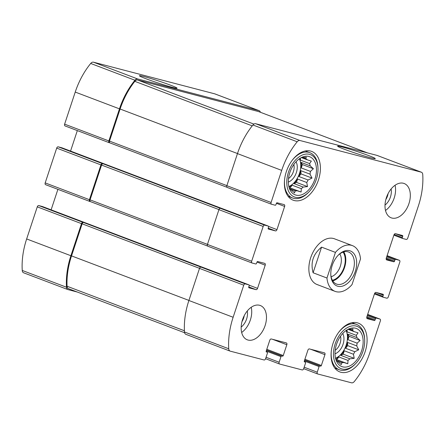 <?xml version="1.0" encoding="UTF-8"?>
<svg xmlns="http://www.w3.org/2000/svg" width="445" height="445" viewBox="0 0 445 445"><rect width="100%" height="100%" fill="white"/><g stroke="black" fill="none" stroke-linecap="round" stroke-linejoin="round"><path stroke-width="0.67" d="M244.222 315.683A10.024 6.347 -69.2 0 1 242.002 321.524M388.062 193.675A10.024 6.347 -69.2 0 1 385.848 199.516M260.403 112.268A4.077 2.581 110.8 0 0 259.157 110.683A4.077 2.581 110.8 0 0 258.99 110.627L137.689 78.965A4.077 2.581 110.8 0 0 134.952 80.245A60.336 38.214 110.8 0 0 119.477 108.853L108.869 140.931A1.63 1.035 110.8 0 0 109.292 142.717A1.63 1.035 110.8 0 0 109.359 142.739L109.948 142.895M215.074 93.967A4.077 2.581 110.8 0 0 214.913 93.895A4.077 2.581 110.8 0 0 214.746 93.845L93.444 62.183A4.077 2.581 110.8 0 0 90.702 63.457A60.336 38.214 110.8 0 0 75.233 92.071L64.62 124.149A1.63 1.035 110.8 0 0 65.048 125.935A1.63 1.035 110.8 0 0 65.115 125.957L109.225 142.689M143.88 76.512A19.83 1.046 18.3 0 0 139.407 75.789A19.83 1.046 18.3 0 0 157.897 82.942A19.83 1.046 18.3 0 0 177.01 88.221A19.83 1.046 18.3 0 0 165.34 83.282A19.83 1.046 18.3 0 0 143.88 76.512M61.911 147.801A0.818 0.517 110.8 0 0 61.877 147.79A0.818 0.517 110.8 0 0 61.844 147.779L58.212 146.828L102.456 163.615A1.63 1.035 110.8 0 0 100.943 164.895L89.439 199.683A1.63 1.035 110.8 0 0 89.862 201.468A1.63 1.035 110.8 0 0 89.929 201.49L90.519 201.646M58.212 146.828A1.63 1.035 110.8 0 0 56.699 148.113L45.19 182.901A1.63 1.035 110.8 0 0 45.618 184.686A1.63 1.035 110.8 0 0 45.685 184.708L89.795 201.44M42.481 206.552A0.818 0.517 110.8 0 0 42.447 206.541A0.818 0.517 110.8 0 0 42.414 206.53L38.782 205.579L83.026 222.367A1.63 1.035 110.8 0 0 81.513 223.646L70.9 255.73A60.336 38.214 110.8 0 0 66.494 287.225A4.077 2.581 110.8 0 0 67.857 289.567A4.077 2.581 110.8 0 0 68.024 289.617L77.38 292.059M38.782 205.579A1.63 1.035 110.8 0 0 37.269 206.864L26.656 238.948A60.336 38.214 110.8 0 0 22.25 270.443A4.077 2.581 110.8 0 0 23.607 272.785L67.857 289.567M279.621 364.043L302.188 369.934A1.63 1.035 110.8 0 0 303.701 368.649L305.554 363.042A0.818 0.517 110.8 0 0 305.342 362.152A0.818 0.517 110.8 0 0 305.309 362.141L304.558 361.941A0.818 0.517 110.8 0 1 304.525 361.93A0.818 0.517 110.8 0 1 304.313 361.04L307.89 350.215A1.63 1.035 110.8 0 1 309.403 348.93L324.45 352.857A1.63 1.035 110.8 0 1 324.516 352.879A1.63 1.035 110.8 0 1 324.939 354.665L321.357 365.49A0.818 0.517 110.8 0 1 320.6 366.129L319.849 365.935A0.818 0.517 110.8 0 0 319.093 366.574L317.241 372.181A1.63 1.035 110.8 0 0 317.663 373.967A1.63 1.035 110.8 0 0 317.73 373.989L351.556 382.817A4.077 2.581 110.8 0 0 354.298 381.543A60.336 38.214 110.8 0 0 369.767 352.93L380.38 320.851A1.63 1.035 110.8 0 0 379.952 319.065A1.63 1.035 110.8 0 0 379.885 319.043L376.253 318.092A0.818 0.517 110.8 0 0 375.497 318.737L375.113 319.894A0.818 0.517 110.8 0 1 374.356 320.539L367.336 318.703A1.63 1.035 110.8 0 1 367.27 318.681A1.63 1.035 110.8 0 1 366.841 316.896L374.512 293.706A1.63 1.035 110.8 0 1 376.025 292.421L383.045 294.256A0.818 0.517 110.8 0 1 383.078 294.267A0.818 0.517 110.8 0 1 383.29 295.157L382.911 296.32A0.818 0.517 110.8 0 0 383.123 297.21A0.818 0.517 110.8 0 0 383.156 297.221L386.788 298.172A1.63 1.035 110.8 0 0 388.301 296.887L399.81 262.099A1.63 1.035 110.8 0 0 399.382 260.314A1.63 1.035 110.8 0 0 399.315 260.292L395.683 259.34A0.818 0.517 110.8 0 0 394.926 259.986L394.543 261.143A0.818 0.517 110.8 0 1 393.786 261.788L386.766 259.952A1.63 1.035 110.8 0 1 386.699 259.93A1.63 1.035 110.8 0 1 386.271 258.144L393.942 234.954A1.63 1.035 110.8 0 1 395.455 233.669L402.475 235.505A0.818 0.517 110.8 0 1 402.508 235.511A0.818 0.517 110.8 0 1 402.725 236.406L402.341 237.569A0.818 0.517 110.8 0 0 402.553 238.459A0.818 0.517 110.8 0 0 402.586 238.47L406.218 239.421A1.63 1.035 110.8 0 0 407.731 238.136L418.345 206.052A60.336 38.214 110.8 0 0 422.75 174.557A4.077 2.581 110.8 0 0 421.393 172.215A4.077 2.581 110.8 0 0 421.226 172.165L299.924 140.503A4.077 2.581 110.8 0 0 297.182 141.777A60.336 38.214 110.8 0 0 281.707 170.391L271.1 202.469A1.63 1.035 110.8 0 0 271.522 204.255A1.63 1.035 110.8 0 0 271.589 204.277L275.227 205.228A0.818 0.517 110.8 0 0 275.983 204.583L276.367 203.426A0.818 0.517 110.8 0 1 277.124 202.781L284.144 204.617A1.63 1.035 110.8 0 1 284.21 204.639A1.63 1.035 110.8 0 1 284.633 206.424L276.968 229.614A1.63 1.035 110.8 0 1 275.449 230.899L268.43 229.064A0.818 0.517 110.8 0 1 268.396 229.058A0.818 0.517 110.8 0 1 268.185 228.163L268.569 227A0.818 0.517 110.8 0 0 268.357 226.11A0.818 0.517 110.8 0 0 268.324 226.099L264.686 225.148A1.63 1.035 110.8 0 0 263.173 226.433L251.67 261.221A1.63 1.035 110.8 0 0 252.093 263.006A1.63 1.035 110.8 0 0 252.159 263.028L255.797 263.98A0.818 0.517 110.8 0 0 256.554 263.334L256.937 262.177A0.818 0.517 110.8 0 1 257.694 261.532L264.714 263.368A1.63 1.035 110.8 0 1 264.781 263.39A1.63 1.035 110.8 0 1 265.203 265.175L257.538 288.366A1.63 1.035 110.8 0 1 256.02 289.651L249 287.815A0.818 0.517 110.8 0 1 248.966 287.809A0.818 0.517 110.8 0 1 248.755 286.914L249.139 285.757A0.818 0.517 110.8 0 0 248.927 284.861A0.818 0.517 110.8 0 0 248.894 284.85L245.256 283.899A1.63 1.035 110.8 0 0 243.743 285.184L233.136 317.268A60.336 38.214 110.8 0 0 228.73 348.763A4.077 2.581 110.8 0 0 230.087 351.105A4.077 2.581 110.8 0 0 230.254 351.155L264.08 359.983A1.63 1.035 110.8 0 0 265.593 358.703L267.451 353.096A0.818 0.517 110.8 0 0 267.234 352.201A0.818 0.517 110.8 0 0 267.2 352.19L266.449 351.995A0.818 0.517 110.8 0 1 266.416 351.984A0.818 0.517 110.8 0 1 266.205 351.094L269.781 340.269A1.63 1.035 110.8 0 1 271.3 338.984L286.341 342.911A1.63 1.035 110.8 0 1 286.408 342.934A1.63 1.035 110.8 0 1 286.83 344.719L283.254 355.544A0.818 0.517 110.8 0 1 282.497 356.184L281.741 355.989A0.818 0.517 110.8 0 0 280.984 356.629L279.132 362.236A1.63 1.035 110.8 0 0 279.555 364.021A1.63 1.035 110.8 0 0 279.621 364.043M377.304 155.505A4.077 2.581 110.8 0 0 377.143 155.433A4.077 2.581 110.8 0 0 376.976 155.383L421.226 172.165M342.094 146.95A19.83 1.046 18.3 0 0 337.622 146.227A19.83 1.046 18.3 0 0 356.111 153.386A19.83 1.046 18.3 0 0 375.224 158.665A19.83 1.046 18.3 0 0 363.554 153.72A19.83 1.046 18.3 0 0 342.094 146.95M271.461 204.227L227.345 187.495A1.63 1.035 110.8 0 1 227.278 187.473A1.63 1.035 110.8 0 1 226.855 185.687L237.463 153.608A60.336 38.214 110.8 0 1 252.938 124.995A4.077 2.581 110.8 0 1 255.675 123.721L376.976 155.383M77.33 130.596L70.56 151.083M252.031 262.978L207.915 246.246A1.63 1.035 110.8 0 1 207.848 246.224A1.63 1.035 110.8 0 1 207.426 244.439L218.929 209.651A1.63 1.035 110.8 0 1 220.442 208.366L103.084 163.777A1.63 1.035 110.8 0 0 101.566 165.062L90.062 199.85A1.63 1.035 110.8 0 0 90.491 201.635A1.63 1.035 110.8 0 0 90.558 201.657L207.587 246.046L90.491 201.635M102.456 163.615L103.084 163.777M57.9 189.347L51.125 209.834M230.087 351.105L185.843 334.317A4.077 2.581 110.8 0 1 184.48 331.981A60.336 38.214 110.8 0 1 188.891 300.486L199.499 268.402A1.63 1.035 110.8 0 1 201.012 267.117L83.654 222.528A1.63 1.035 110.8 0 0 82.136 223.813L71.528 255.892A60.336 38.214 110.8 0 0 67.062 286.246A4.077 2.581 110.8 0 0 68.424 288.666L184.597 332.732M83.026 222.367L83.654 222.528M259.569 305.27A18.345 11.62 110.8 0 0 242.736 319.132A18.345 11.62 110.8 0 0 247.309 339.819A18.345 11.62 110.8 0 0 248.065 340.058A18.345 11.62 110.8 0 0 264.897 326.202A18.345 11.62 110.8 0 0 260.325 305.515A18.345 11.62 110.8 0 0 259.569 305.27M403.415 183.262A18.345 11.62 110.8 0 0 386.377 197.708A18.345 11.62 110.8 0 0 391.155 217.805A18.345 11.62 110.8 0 0 408.527 204.778A18.345 11.62 110.8 0 0 404.166 183.501A18.345 11.62 110.8 0 0 403.415 183.262M340.903 372.27A26.094 16.526 -69.2 0 1 339.83 371.925A26.094 16.526 -69.2 0 1 333.633 341.671A26.094 16.526 -69.2 0 1 358.336 323.137A26.094 16.526 -69.2 0 1 364.844 352.562A26.094 16.526 -69.2 0 1 340.903 372.27M294.212 200.523A26.094 16.526 -69.2 0 1 293.138 200.183A26.094 16.526 -69.2 0 1 286.942 169.929A26.094 16.526 -69.2 0 1 311.645 151.395A26.094 16.526 -69.2 0 1 318.153 180.815A26.094 16.526 -69.2 0 1 294.212 200.523M352.407 245.612A24.458 15.492 -69.2 0 1 360.506 258.94L352.028 284.578A24.458 15.492 -69.2 0 1 335.057 291.358A24.458 15.492 -69.2 0 1 326.958 278.03L335.435 252.393A24.458 15.492 -69.2 0 1 351.4 245.295A24.458 15.492 -69.2 0 1 352.407 245.612L334.412 238.787A24.458 15.492 110.8 0 0 333.411 238.47A24.458 15.492 110.8 0 0 310.966 256.949A24.458 15.492 110.8 0 0 317.062 284.533A24.458 15.492 110.8 0 0 318.069 284.85M258.751 111.651A4.077 2.581 110.8 0 0 258.589 111.584A4.077 2.581 110.8 0 0 258.423 111.528L137.616 79.994A4.077 2.581 110.8 0 0 134.829 81.335A60.336 38.214 110.8 0 0 120.105 109.014L109.492 141.098A1.63 1.035 110.8 0 0 109.921 142.884A1.63 1.035 110.8 0 0 109.987 142.906L227.017 187.295M296.003 195.116A20.387 12.911 -69.2 0 1 290.318 190.421A20.387 12.911 -69.2 0 1 290.324 171.208A20.387 12.911 -69.2 0 1 303.062 156.829A20.387 12.911 -69.2 0 1 315.995 174.918A20.387 12.911 -69.2 0 1 296.003 195.116M295.296 197.241A22.628 14.329 -69.2 0 1 293.756 162.086A22.628 14.329 -69.2 0 1 317.969 167.793A22.628 14.329 -69.2 0 1 308.752 192.101A22.628 14.329 -69.2 0 1 295.296 197.241M289.545 188.997L289.845 188.852L289.534 188.736M289.139 187.59L301.12 192.023L297.049 190.733A17.327 10.975 -69.2 0 1 295.113 190.994L294.54 192.902L291.319 190.004A17.327 10.975 -69.2 0 1 289.845 188.852M301.12 192.023L301.298 188.669L292.154 185.198A17.327 10.975 110.8 0 1 288.955 186.939M303.184 187.072L294.034 183.601L296.492 182.411L307.523 186.594L303.184 187.072A17.327 10.975 -69.2 0 1 301.298 188.669M307.523 186.594L306.755 182.5L297.605 179.035A17.327 10.975 110.8 0 1 294.034 183.601M308.079 179.991L298.934 176.526L300.992 173.889L312.023 178.072L308.079 179.991A17.327 10.975 -69.2 0 1 306.755 182.5M312.023 178.072L310.015 174.145L300.865 170.68A17.327 10.975 110.8 0 1 298.934 176.526M310.426 171.403L301.276 167.932L302.394 164.555L313.425 168.738L310.426 171.403A17.327 10.975 -69.2 0 1 310.015 174.145M313.425 168.738L310.204 165.84L301.059 162.375A17.327 10.975 110.8 0 1 301.276 167.932M301.009 157.753A17.327 10.975 -69.2 0 1 302.01 157.675L306.349 157.196L305.804 158.665A17.327 10.975 -69.2 0 1 307.272 159.811L311.35 161.101L309.592 163.593A17.327 10.975 -69.2 0 1 310.204 165.84M299.385 158.77A17.327 10.975 -69.2 0 1 288.855 186.527M305.804 158.665L302.867 157.552M307.272 159.811L301.671 157.686M309.592 163.593L300.447 160.122A17.327 10.975 110.8 0 0 299.735 158.531M297.049 190.733L289.189 187.751M295.113 190.994L290.096 189.092M296.02 161.769A12.232 7.749 -69.2 0 1 296.07 173.389A12.232 7.749 -69.2 0 1 288.327 182.049M293.828 164.522A10.024 6.347 -69.2 0 1 288.51 178.54M308.752 192.101L308.029 192.83A24.258 15.364 -69.2 0 1 293.605 198.337A24.258 15.364 -69.2 0 1 292.61 198.019A24.258 15.364 -69.2 0 1 284.594 179.53M291.553 161.185A24.258 15.364 -69.2 0 1 309.815 152.657A24.258 15.364 -69.2 0 1 317.914 166.769L317.969 167.793M342.695 366.858A20.387 12.911 -69.2 0 1 337.01 362.163A20.387 12.911 -69.2 0 1 337.015 342.956A20.387 12.911 -69.2 0 1 349.753 328.571A20.387 12.911 -69.2 0 1 362.686 346.666A20.387 12.911 -69.2 0 1 342.695 366.858M341.988 368.983A22.628 14.329 -69.2 0 1 340.447 333.833A22.628 14.329 -69.2 0 1 364.661 339.541A22.628 14.329 -69.2 0 1 355.444 363.849A22.628 14.329 -69.2 0 1 341.988 368.983M336.236 360.745L336.542 360.6L336.225 360.483M335.83 359.332L347.812 363.765L343.74 362.48A17.327 10.975 -69.2 0 1 341.805 362.742L341.232 364.644L338.011 361.752A17.327 10.975 -69.2 0 1 336.542 360.6M347.812 363.765L347.99 360.417L338.845 356.946A17.327 10.975 110.8 0 1 335.647 358.687M349.876 358.815L340.731 355.349L343.184 354.153L354.214 358.336L349.876 358.815A17.327 10.975 -69.2 0 1 347.99 360.417M354.214 358.336L353.447 354.248L344.297 350.777A17.327 10.975 110.8 0 1 340.731 355.349M354.771 351.739L345.626 348.268L347.684 345.632L358.72 349.815L354.771 351.739A17.327 10.975 -69.2 0 1 353.447 354.248M358.72 349.815L356.706 345.893L347.556 342.422A17.327 10.975 110.8 0 1 345.626 348.268M357.118 343.145L347.973 339.674L349.086 336.303L360.116 340.486L357.118 343.145A17.327 10.975 -69.2 0 1 356.706 345.893M360.116 340.486L356.896 337.588L347.751 334.117A17.327 10.975 110.8 0 1 347.973 339.674M347.701 329.5A17.327 10.975 -69.2 0 1 348.702 329.417L353.041 328.944L352.496 330.407A17.327 10.975 -69.2 0 1 353.97 331.558L358.041 332.843L356.284 335.341A17.327 10.975 -69.2 0 1 356.896 337.588M346.077 330.518A17.327 10.975 -69.2 0 1 335.547 358.27M352.496 330.407L349.559 329.294M353.97 331.558L348.363 329.434M356.284 335.341L347.139 331.87A17.327 10.975 110.8 0 0 346.427 330.273M343.74 362.48L335.88 359.499M341.805 362.742L336.787 360.834M342.711 333.516A12.232 7.749 -69.2 0 1 342.761 345.131A12.232 7.749 -69.2 0 1 335.018 353.797M340.52 336.264A10.024 6.347 -69.2 0 1 335.202 350.282M355.444 363.849L354.721 364.577A24.258 15.364 -69.2 0 1 340.297 370.084A24.258 15.364 -69.2 0 1 339.301 369.767A24.258 15.364 -69.2 0 1 331.286 351.277M338.25 332.927A24.258 15.364 -69.2 0 1 356.506 324.405A24.258 15.364 -69.2 0 1 364.605 338.517L364.661 339.541M395.065 185.259A18.345 11.62 -69.2 0 1 385.509 210.452M391.111 188.975A12.232 7.749 -69.2 0 1 385.014 205.05M251.219 307.272A18.345 11.62 -69.2 0 1 241.663 332.465M247.27 310.988A12.232 7.749 -69.2 0 1 241.173 327.064M347.139 331.87L347.055 329.867M349.086 336.303L347.751 334.117M347.684 345.632L347.556 342.422M343.184 354.153L344.297 350.777M336.782 359.582L338.845 356.946M300.447 160.122L300.364 158.125M302.394 164.555L301.059 162.375M300.992 173.889L300.865 170.68M296.492 182.411L297.605 179.035M290.09 187.835L292.154 185.198M326.958 278.03L313.096 272.774L321.574 247.136C313.18 253.962 310.354 262.511 313.096 272.774M335.435 252.393L321.574 247.136M355.266 271.495A18.751 11.876 -69.2 0 1 341.165 286.419A18.751 11.876 -69.2 0 1 330.819 275.11A18.751 11.876 -69.2 0 1 338.461 254.963A18.751 11.876 -69.2 0 1 353.124 252.727A18.751 11.876 -69.2 0 1 355.266 271.495M338.094 255.341A17.121 10.847 -69.2 0 1 348.624 252.026A17.121 10.847 -69.2 0 1 353.08 270.788A17.121 10.847 -69.2 0 1 336.481 284.049A17.121 10.847 -69.2 0 1 330.796 274.582M343.779 251.898A17.121 10.847 -69.2 0 1 344.53 267.54A17.121 10.847 -69.2 0 1 332.771 280.929M343.056 252.131A16.309 10.33 -69.2 0 1 344.024 267.412A16.309 10.33 -69.2 0 1 332.382 280.272M339.791 253.911A13.55 8.583 -69.2 0 1 340.336 266.21A13.55 8.583 -69.2 0 1 331.119 276.779M214.746 93.845L258.99 110.627M93.444 62.183L137.689 78.965M90.702 63.457L134.952 80.245M75.233 92.071L119.477 108.853M64.62 124.149L108.869 140.931M56.699 148.113L100.943 164.895M45.19 182.901L89.439 199.683M37.269 206.864L81.513 223.646M26.656 238.948L70.9 255.73M22.25 270.443L66.494 287.225M279.555 364.021L265.587 358.72L279.493 363.993M304.341 361.774L305.309 362.141M310.738 349.281L324.939 354.665M304.903 359.249L321.357 365.49M304.63 360.072L320.6 366.129M304.603 360.15L319.849 365.935M304.33 360.978L319.093 366.574M304.174 367.225L317.241 372.181M303.696 368.666L317.602 373.939M367.665 314.409L379.885 319.043M367.542 314.787L376.253 318.092M367.27 315.616L375.497 318.737M366.886 316.773L375.113 319.894M366.719 317.641L374.356 320.539M376.192 292.465L383.29 295.157M374.734 293.216L382.911 296.32M383.123 297.21L374.44 293.917L383.089 297.199M399.382 260.314L387.1 255.653L399.315 260.292M386.972 256.036L395.683 259.34M386.699 256.865L394.926 259.986M386.316 258.022L394.543 261.143M386.149 258.89L393.786 261.788M395.622 233.714L402.725 236.406M394.164 234.465L402.341 237.569M402.553 238.459L393.875 235.166L402.519 238.448M255.675 123.721L299.924 140.503M252.938 124.995L297.182 141.777M237.463 153.608L281.707 170.391M226.855 185.687L271.1 202.469M276.412 203.304L284.633 206.424M268.613 226.444L276.968 229.614M268.19 228.146L275.449 230.899M61.844 147.779L268.324 226.099M220.442 208.366L264.686 225.148M218.929 209.651L263.173 226.433M207.426 244.439L251.67 261.221M256.982 262.055L265.203 265.175M249.178 285.195L257.538 288.366M248.761 286.897L256.02 289.651M42.414 206.53L248.894 284.85M201.012 267.117L245.256 283.899M199.499 268.402L243.743 285.184M188.891 300.486L233.136 317.268M184.48 331.981L228.73 348.763M272.635 339.335L286.83 344.719M266.794 349.303L283.254 355.544M266.522 350.126L282.497 356.184M266.499 350.204L281.741 355.989M266.227 351.033L280.984 356.629M266.065 357.279L279.132 362.236M82.136 223.813L199.521 268.335M71.528 255.892L188.914 300.42M67.062 286.246L184.419 330.763M101.566 165.062L218.951 209.584M90.062 199.85L207.448 244.372M258.423 111.528L367.537 152.919M137.616 79.994L253.906 124.105M134.829 81.335L252.232 125.868M120.105 109.014L237.485 153.542M109.492 141.098L226.878 185.621M214.913 93.895L259.157 110.683M65.048 125.935L109.292 142.717M45.618 184.686L89.862 201.468M304.336 361.768L305.342 362.152M303.696 368.671L317.663 373.967M367.67 314.404L379.952 319.065M377.143 155.433L421.393 172.215M227.278 187.473L271.522 204.255M61.877 147.79L268.357 226.11M207.848 246.224L252.093 263.006M42.447 206.541L248.927 284.861M258.589 111.584L367.62 152.941M109.921 142.884L227.028 187.301M309.815 152.657L305.303 150.95M292.61 198.019L288.099 196.306M356.506 324.405L351.995 322.692M339.301 369.767L334.79 368.054M335.057 291.358L317.062 284.533"/></g></svg>
